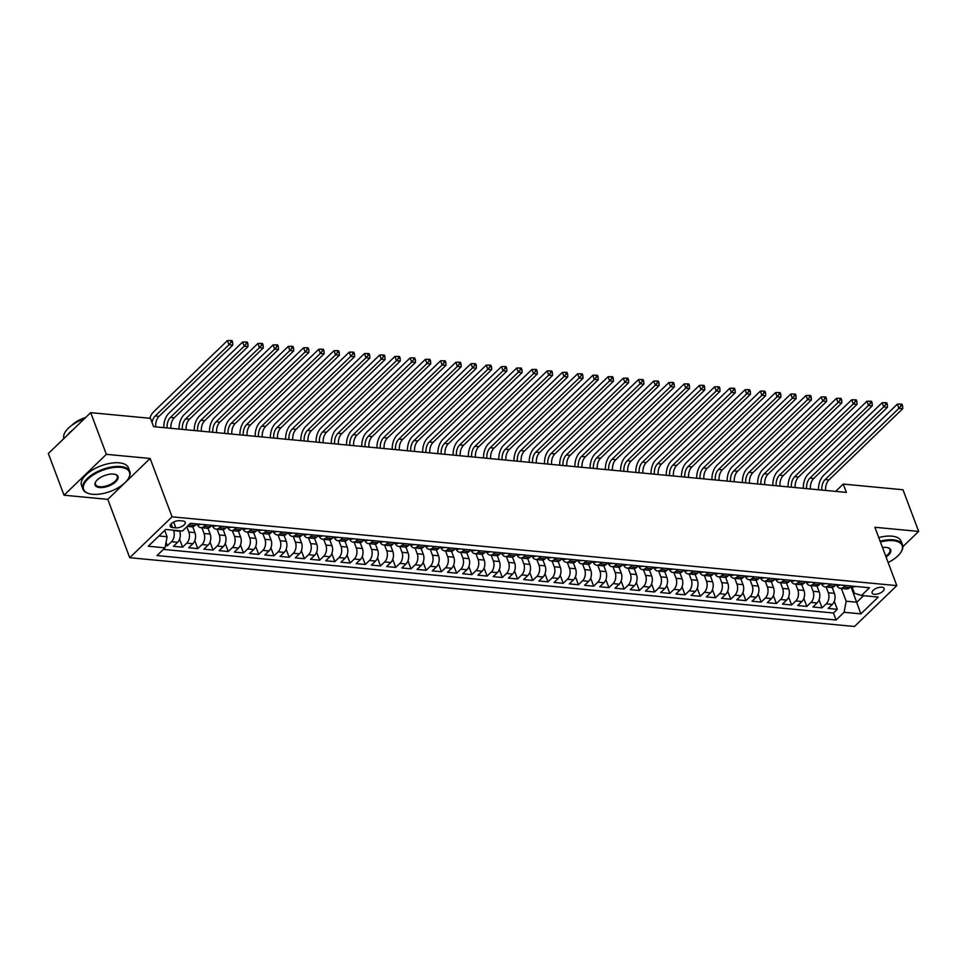 <?xml version="1.0" encoding="UTF-8"?>
<svg xmlns="http://www.w3.org/2000/svg" width="967" height="967" viewBox="0 0 967 967"><rect width="100%" height="100%" fill="white"/><g stroke="black" fill="none" stroke-linecap="round" stroke-linejoin="round"><path stroke-width="1.45" d="M881.759 587.223A6.418 2.949 159.4 0 0 874.917 589.024A6.418 2.949 159.4 0 0 872.101 593.013A6.418 2.949 159.4 0 0 874.446 594.294A6.418 2.949 159.4 0 0 881.275 592.493A6.418 2.949 159.4 0 0 884.104 588.492A6.418 2.949 159.4 0 0 881.759 587.223M129.723 557.705L854.465 626.495L896.808 585.615L172.066 516.825L129.723 557.705L107.784 499.359L150.127 458.479L106.358 454.333L64.015 495.213L107.784 499.359M64.015 495.213L48.35 453.535L90.693 412.655L106.358 454.333M165.454 545.545L167.351 545.726L166.07 542.294M179.536 530.762L179.693 531.185A8.026 5.186 95.4 0 1 177.626 542.269L173.444 546.307L182.582 547.177L179.572 539.175M192.711 526.749L194.923 532.636A8.026 5.186 -84.6 0 1 192.856 543.72L188.674 547.757L197.812 548.615L194.802 540.626M207.941 528.2L210.153 534.074A8.026 5.186 -84.6 0 1 208.074 545.17L203.904 549.196L213.03 550.066L210.032 542.064M223.159 529.638L225.371 535.525A8.026 5.186 -84.6 0 1 223.304 546.609L219.122 550.646L228.26 551.516L225.251 543.514M238.39 531.088L240.602 536.963A8.026 5.186 -84.6 0 1 238.523 548.059L234.352 552.084L243.491 552.955L240.481 544.953M253.62 532.527L255.82 538.414A8.026 5.186 -84.6 0 1 253.753 549.498L249.571 553.535L258.709 554.405L255.699 546.403M268.838 533.977L271.05 539.864A8.026 5.186 -84.6 0 1 268.983 550.948L264.801 554.973L273.939 555.844L270.929 547.842M284.068 535.428L286.28 541.302A8.026 5.186 -84.6 0 1 284.201 552.387L280.031 556.424L289.169 557.294L286.159 549.292M299.286 536.866L301.499 542.753A8.026 5.186 -84.6 0 1 299.432 553.837L295.249 557.874L304.387 558.733L301.378 550.731M314.517 538.317L316.729 544.191A8.026 5.186 -84.6 0 1 314.662 555.276L310.48 559.313L319.618 560.183L316.608 552.181M329.747 539.755L331.959 545.642A8.026 5.186 -84.6 0 1 329.88 556.726L325.71 560.763L334.836 561.622L331.838 553.632M344.965 541.206L347.177 547.08A8.026 5.186 -84.6 0 1 345.11 558.177L340.928 562.202L350.066 563.072L347.056 555.07M360.195 542.644L362.407 548.531A8.026 5.186 -84.6 0 1 360.328 559.615L356.158 563.652L365.296 564.51L362.287 556.521M375.426 544.095L377.626 549.969A8.026 5.186 -84.6 0 1 375.559 561.065L371.376 565.091L380.514 565.961L377.517 557.959M390.644 545.533L392.856 551.42A8.026 5.186 -84.6 0 1 390.789 562.504L386.607 566.541L395.745 567.411L392.735 559.409M405.874 546.984L408.086 552.87A8.026 5.186 -84.6 0 1 406.007 563.954L401.837 567.98L410.975 568.85L407.965 560.848M421.092 548.434L423.304 554.309A8.026 5.186 -84.6 0 1 421.237 565.393L417.055 569.43L426.193 570.3L423.183 562.298M436.322 549.872L438.535 555.759A8.026 5.186 -84.6 0 1 436.468 566.843L432.285 570.881L441.423 571.739L438.414 563.737M451.553 551.323L453.765 557.197A8.026 5.186 -84.6 0 1 451.686 568.282L447.516 572.319L456.642 573.189L453.644 565.187M466.771 552.761L468.983 558.648A8.026 5.186 -84.6 0 1 466.916 569.732L462.734 573.769L471.872 574.628L468.862 566.638M482.001 554.212L484.213 560.086A8.026 5.186 -84.6 0 1 482.134 571.183L477.964 575.208L487.102 576.078L484.092 568.076M497.231 555.65L499.431 561.537A8.026 5.186 -84.6 0 1 497.364 572.621L493.182 576.658L502.32 577.517L499.323 569.527M512.45 557.101L514.662 562.975A8.026 5.186 -84.6 0 1 512.595 574.072L508.412 578.097L517.55 578.967L514.541 570.965M527.68 558.539L529.892 564.426A8.026 5.186 -84.6 0 1 527.813 575.51L523.643 579.547L532.781 580.418L529.771 572.416M542.898 559.99L545.11 565.864A8.026 5.186 -84.6 0 1 543.043 576.961L538.861 580.986L547.999 581.856L544.989 573.854M558.128 561.44L560.34 567.315A8.026 5.186 -84.6 0 1 558.273 578.399L554.091 582.436L563.229 583.306L560.219 575.305M573.358 562.879L575.57 568.765A8.026 5.186 -84.6 0 1 573.491 579.849L569.321 583.887L578.447 584.745L575.45 576.743M588.577 564.329L590.789 570.204A8.026 5.186 -84.6 0 1 588.722 581.288L584.539 585.325L593.678 586.195L590.668 578.193M603.807 565.768L606.019 571.654A8.026 5.186 -84.6 0 1 603.94 582.738L599.77 586.776L608.908 587.634L605.898 579.644M619.037 567.218L621.237 573.093A8.026 5.186 -84.6 0 1 619.17 584.189L615 588.214L624.126 589.084L621.128 581.082M634.255 568.656L636.467 574.543A8.026 5.186 -84.6 0 1 634.4 585.627L630.218 589.665L639.356 590.523L636.346 582.533M649.486 570.107L651.698 575.981A8.026 5.186 -84.6 0 1 649.619 587.078L645.448 591.103L654.586 591.973L651.577 583.971M664.704 571.545L666.916 577.432A8.026 5.186 -84.6 0 1 664.849 588.516L660.666 592.553L669.805 593.424L666.795 585.422M679.934 572.996L682.146 578.87A8.026 5.186 -84.6 0 1 680.079 589.967L675.897 593.992L685.035 594.862L682.025 586.86M695.164 574.446L697.376 580.321A8.026 5.186 -84.6 0 1 695.297 591.405L691.127 595.442L700.253 596.313L697.255 588.311M710.382 575.885L712.594 581.771A8.026 5.186 -84.6 0 1 710.527 592.856L706.345 596.881L715.483 597.751L712.474 589.749M725.613 577.335L727.825 583.21A8.026 5.186 -84.6 0 1 725.746 594.294L721.575 598.331L730.714 599.202L727.704 591.2M740.843 578.774L743.043 584.66A8.026 5.186 -84.6 0 1 740.976 595.745L736.806 599.782L745.932 600.64L742.934 592.65M756.061 580.224L758.273 586.099A8.026 5.186 -84.6 0 1 756.206 597.195L752.024 601.22L761.162 602.09L758.152 594.089M771.291 581.663L773.503 587.549A8.026 5.186 -84.6 0 1 771.424 598.633L767.254 602.671L776.392 603.529L773.382 595.539M786.509 583.113L788.721 588.988A8.026 5.186 -84.6 0 1 786.654 600.084L782.472 604.109L791.61 604.979L788.601 596.977M801.74 584.552L803.952 590.438A8.026 5.186 -84.6 0 1 801.885 601.522L797.702 605.56L806.841 606.43L803.831 598.428M816.97 586.002L819.182 591.877A8.026 5.186 -84.6 0 1 817.103 602.973L812.933 606.998L822.059 607.868L819.061 599.866M90.693 412.655L150.453 418.324L153.584 426.665L846.355 492.408L843.224 484.08L835.645 491.393M172.501 527.547L175.849 527.861A6.213 2.853 159.4 0 0 182.473 526.121A6.213 2.853 159.4 0 0 185.217 522.253A6.213 2.853 159.4 0 0 182.944 521.008L179.596 520.693A6.213 2.853 159.4 0 0 172.96 522.446A6.213 2.853 159.4 0 0 170.228 526.302A6.213 2.853 159.4 0 0 172.501 527.547L171.123 523.884M851.963 586.727L854.405 593.242L861.488 595.491L869.502 587.755L190.439 523.304L182.425 531.04L165.671 529.445L148.277 546.246L165.031 547.83L157.017 555.566L836.092 620.016L844.094 612.28L846.173 601.196L856.822 602.211L863.579 595.684M861.488 595.491L878.241 597.074L860.848 613.876L844.094 612.28M826.156 587.005L828.308 592.747A8.026 5.186 95.4 0 1 826.241 603.831L822.059 607.868M832.188 587.452L834.4 593.327L828.308 592.747M810.926 585.567L813.09 591.308A8.026 5.186 95.4 0 1 811.011 602.393L806.841 606.43M795.708 584.116L797.86 589.858A8.026 5.186 95.4 0 1 795.793 600.942L791.61 604.979M780.478 582.678L782.629 588.419A8.026 5.186 95.4 0 1 780.562 599.504L776.392 603.529M765.248 581.227L767.411 586.969A8.026 5.186 95.4 0 1 765.332 598.053L761.162 602.09M750.029 579.789L752.181 585.519A8.026 5.186 95.4 0 1 750.114 596.615L745.932 600.64M734.799 578.339L736.963 584.08A8.026 5.186 95.4 0 1 734.884 595.164L730.714 599.202M719.569 576.888L721.733 582.63A8.026 5.186 95.4 0 1 719.666 593.726L715.483 597.751M704.351 575.45L706.502 581.191A8.026 5.186 95.4 0 1 704.435 592.275L700.253 596.313M689.12 573.999L691.284 579.741A8.026 5.186 95.4 0 1 689.205 590.825L685.035 594.862M673.902 572.561L676.054 578.302A8.026 5.186 95.4 0 1 673.987 589.387L669.805 593.424M658.672 571.11L660.824 576.852A8.026 5.186 95.4 0 1 658.757 587.936L654.586 591.973M643.442 569.672L645.605 575.413A8.026 5.186 95.4 0 1 643.526 586.498L639.356 590.523M628.224 568.221L630.375 573.963A8.026 5.186 95.4 0 1 628.308 585.047L624.126 589.084M612.993 566.783L615.157 572.512A8.026 5.186 95.4 0 1 613.078 583.609L608.908 587.634M597.763 565.332L599.927 571.074A8.026 5.186 95.4 0 1 597.86 582.158L593.678 586.195M582.545 563.882L584.697 569.623A8.026 5.186 95.4 0 1 582.63 580.72L578.447 584.745M567.315 562.443L569.478 568.185A8.026 5.186 95.4 0 1 567.399 579.269L563.229 583.306M552.097 560.993L554.248 566.735A8.026 5.186 95.4 0 1 552.181 577.819L547.999 581.856M536.866 559.555L539.018 565.296A8.026 5.186 95.4 0 1 536.951 576.38L532.781 580.418M521.636 558.104L523.8 563.846A8.026 5.186 95.4 0 1 521.721 574.93L517.55 578.967M506.418 556.666L508.569 562.407A8.026 5.186 95.4 0 1 506.503 573.491L502.32 577.517M491.188 555.215L493.351 560.957A8.026 5.186 95.4 0 1 491.272 572.041L487.102 576.078M475.957 553.777L478.121 559.506A8.026 5.186 95.4 0 1 476.054 570.603L471.872 574.628M460.739 552.326L462.891 558.068A8.026 5.186 95.4 0 1 460.824 569.152L456.642 573.189M445.509 550.876L447.673 556.617A8.026 5.186 95.4 0 1 445.594 567.714L441.423 571.739M430.291 549.437L432.442 555.179A8.026 5.186 95.4 0 1 430.375 566.263L426.193 570.3M415.061 547.987L417.212 553.728A8.026 5.186 95.4 0 1 415.145 564.825L410.975 568.85M399.83 546.548L401.994 552.29A8.026 5.186 95.4 0 1 399.915 563.374L395.745 567.411M384.612 545.098L386.764 550.839A8.026 5.186 95.4 0 1 384.697 561.924L380.514 565.961M369.382 543.659L371.546 549.401A8.026 5.186 95.4 0 1 369.467 560.485L365.296 564.51M354.152 542.209L356.315 547.951A8.026 5.186 95.4 0 1 354.248 559.035L350.066 563.072M338.933 540.771L341.085 546.5A8.026 5.186 95.4 0 1 339.018 557.596L334.836 561.622M323.703 539.32L325.867 545.062A8.026 5.186 95.4 0 1 323.788 556.146L319.618 560.183M308.485 537.87L310.637 543.611A8.026 5.186 95.4 0 1 308.57 554.707L304.387 558.733M293.255 536.431L295.406 542.173A8.026 5.186 95.4 0 1 293.339 553.257L289.169 557.294M278.025 534.981L280.188 540.722A8.026 5.186 95.4 0 1 278.109 551.819L273.939 555.844M262.806 533.542L264.958 539.284A8.026 5.186 95.4 0 1 262.891 550.368L258.709 554.405M247.576 532.092L249.74 537.833A8.026 5.186 95.4 0 1 247.661 548.918L243.491 552.955M232.346 530.653L234.51 536.395A8.026 5.186 95.4 0 1 232.443 547.479L228.26 551.516M217.128 529.203L219.279 534.944A8.026 5.186 95.4 0 1 217.212 546.029L213.03 550.066M201.898 527.764L204.061 533.494A8.026 5.186 95.4 0 1 201.982 544.59L197.812 548.615M186.849 526.773L188.831 532.055A8.026 5.186 95.4 0 1 186.764 543.14L182.582 547.177M173.444 530.182L173.601 530.605A8.026 5.186 95.4 0 1 171.534 541.701L167.351 545.726M163.387 549.413L833.457 613.018L837.289 609.319L834.279 601.317M834.4 593.327A8.026 5.186 -84.6 0 1 832.333 604.411L828.151 608.448L837.289 609.319M196.664 523.896L195.02 525.48A8.026 5.186 95.4 0 1 191.756 526.797L187.26 526.374M190.572 523.316L188.928 524.9A8.026 5.186 95.4 0 1 188.069 525.589M205.802 524.755L204.158 526.35A8.026 5.186 95.4 0 1 200.894 527.668A8.026 5.186 95.4 0 1 197.268 524.585M200.894 527.668L206.986 528.248A8.026 5.186 -84.6 0 0 210.25 526.93L211.894 525.335M221.02 526.205L219.376 527.789A8.026 5.186 95.4 0 1 216.112 529.106A8.026 5.186 95.4 0 1 212.498 526.036M216.112 529.106L222.205 529.686A8.026 5.186 -84.6 0 0 225.468 528.369L227.112 526.785M236.25 527.656L234.606 529.239A8.026 5.186 95.4 0 1 231.343 530.557A8.026 5.186 95.4 0 1 227.728 527.474M231.343 530.557L237.435 531.137A8.026 5.186 -84.6 0 0 240.698 529.819L242.342 528.224M251.48 529.094L249.837 530.678A8.026 5.186 95.4 0 1 246.573 531.995A8.026 5.186 95.4 0 1 242.947 528.925M246.573 531.995L252.653 532.575A8.026 5.186 -84.6 0 0 255.929 531.258L257.573 529.674M266.699 530.545L265.055 532.128A8.026 5.186 95.4 0 1 261.791 533.446A8.026 5.186 95.4 0 1 258.177 530.363M261.791 533.446L267.883 534.026A8.026 5.186 -84.6 0 0 271.147 532.708L272.791 531.113M281.929 531.983L280.285 533.579A8.026 5.186 95.4 0 1 277.021 534.884A8.026 5.186 95.4 0 1 273.407 531.814M277.021 534.884L283.113 535.464A8.026 5.186 -84.6 0 0 286.377 534.147L288.021 532.563M297.159 533.433L295.515 535.017A8.026 5.186 95.4 0 1 292.239 536.334A8.026 5.186 95.4 0 1 288.625 533.264M292.239 536.334L298.332 536.915A8.026 5.186 -84.6 0 0 301.595 535.597L303.239 534.014M312.377 534.872L310.733 536.467A8.026 5.186 95.4 0 1 307.47 537.785A8.026 5.186 95.4 0 1 303.856 534.703M307.47 537.785L313.562 538.353A8.026 5.186 -84.6 0 0 316.825 537.036L318.469 535.452M327.608 536.322L325.964 537.906A8.026 5.186 95.4 0 1 322.7 539.223A8.026 5.186 95.4 0 1 319.074 536.153M322.7 539.223L328.792 539.804A8.026 5.186 -84.6 0 0 332.056 538.486L333.7 536.903M342.826 537.761L341.182 539.356A8.026 5.186 95.4 0 1 337.918 540.674A8.026 5.186 95.4 0 1 334.304 537.592M337.918 540.674L344.01 541.254A8.026 5.186 -84.6 0 0 347.274 539.937L348.918 538.341M358.056 539.211L356.412 540.795A8.026 5.186 95.4 0 1 353.148 542.112A8.026 5.186 95.4 0 1 349.534 539.042M353.148 542.112L359.24 542.692A8.026 5.186 -84.6 0 0 362.504 541.375L364.148 539.791M373.286 540.662L371.642 542.245A8.026 5.186 95.4 0 1 368.379 543.563A8.026 5.186 95.4 0 1 364.752 540.48M368.379 543.563L374.459 544.143A8.026 5.186 -84.6 0 0 377.734 542.825L379.378 541.23M388.504 542.1L386.86 543.684A8.026 5.186 95.4 0 1 383.597 545.001A8.026 5.186 95.4 0 1 379.983 541.931M383.597 545.001L389.689 545.581A8.026 5.186 -84.6 0 0 392.953 544.264L394.596 542.68M403.735 543.551L402.091 545.134A8.026 5.186 95.4 0 1 398.827 546.452A8.026 5.186 95.4 0 1 395.213 543.369M398.827 546.452L404.919 547.032A8.026 5.186 -84.6 0 0 408.183 545.714L409.827 544.119M418.965 544.989L417.321 546.585A8.026 5.186 95.4 0 1 414.057 547.89A8.026 5.186 95.4 0 1 410.431 544.82M414.057 547.89L420.137 548.47A8.026 5.186 -84.6 0 0 423.401 547.153L425.045 545.569M434.183 546.44L432.539 548.023A8.026 5.186 95.4 0 1 429.275 549.341A8.026 5.186 95.4 0 1 425.661 546.27M429.275 549.341L435.368 549.921A8.026 5.186 -84.6 0 0 438.631 548.603L440.275 547.02M449.413 547.878L447.769 549.474A8.026 5.186 95.4 0 1 444.506 550.791A8.026 5.186 95.4 0 1 440.879 547.709M444.506 550.791L450.598 551.359A8.026 5.186 -84.6 0 0 453.861 550.042L455.505 548.458M464.631 549.329L462.988 550.912A8.026 5.186 95.4 0 1 459.724 552.23A8.026 5.186 95.4 0 1 456.11 549.159M459.724 552.23L465.816 552.81A8.026 5.186 -84.6 0 0 469.08 551.492L470.724 549.909M479.862 550.767L478.218 552.362A8.026 5.186 95.4 0 1 474.954 553.68A8.026 5.186 95.4 0 1 471.34 550.598M474.954 553.68L481.046 554.248A8.026 5.186 -84.6 0 0 484.31 552.943L485.954 551.347M495.092 552.217L493.448 553.801A8.026 5.186 95.4 0 1 490.184 555.118A8.026 5.186 95.4 0 1 486.558 552.048M490.184 555.118L496.264 555.699A8.026 5.186 -84.6 0 0 499.54 554.381L501.184 552.798M510.31 553.668L508.666 555.251A8.026 5.186 95.4 0 1 505.403 556.569A8.026 5.186 95.4 0 1 501.788 553.487M505.403 556.569L511.495 557.149A8.026 5.186 -84.6 0 0 514.758 555.832L516.402 554.236M525.54 555.106L523.896 556.69A8.026 5.186 95.4 0 1 520.633 558.007A8.026 5.186 95.4 0 1 517.019 554.937M520.633 558.007L526.725 558.588A8.026 5.186 -84.6 0 0 529.989 557.27L531.632 555.687M540.771 556.557L539.127 558.14A8.026 5.186 95.4 0 1 535.863 559.458A8.026 5.186 95.4 0 1 532.237 556.376M535.863 559.458L541.943 560.038A8.026 5.186 -84.6 0 0 545.207 558.721L546.851 557.125M555.989 557.995L554.345 559.579A8.026 5.186 95.4 0 1 551.081 560.896A8.026 5.186 95.4 0 1 547.467 557.826M551.081 560.896L557.173 561.476A8.026 5.186 -84.6 0 0 560.437 560.159L562.081 558.575M571.219 559.446L569.575 561.029A8.026 5.186 95.4 0 1 566.311 562.347A8.026 5.186 95.4 0 1 562.685 559.277M566.311 562.347L572.404 562.927A8.026 5.186 -84.6 0 0 575.667 561.609L577.311 560.026M586.437 560.884L584.793 562.48A8.026 5.186 95.4 0 1 581.53 563.797A8.026 5.186 95.4 0 1 577.915 560.715M581.53 563.797L587.622 564.365A8.026 5.186 -84.6 0 0 590.885 563.048L592.529 561.464M601.667 562.335L600.024 563.918A8.026 5.186 95.4 0 1 596.76 565.236A8.026 5.186 95.4 0 1 593.146 562.165M596.76 565.236L602.852 565.816A8.026 5.186 -84.6 0 0 606.116 564.498L607.76 562.915M616.898 563.773L615.254 565.369A8.026 5.186 95.4 0 1 611.99 566.686A8.026 5.186 95.4 0 1 608.364 563.604M611.99 566.686L618.07 567.254A8.026 5.186 -84.6 0 0 621.346 565.949L622.99 564.353M632.116 565.224L630.472 566.807A8.026 5.186 95.4 0 1 627.208 568.125A8.026 5.186 95.4 0 1 623.594 565.054M627.208 568.125L633.3 568.705A8.026 5.186 -84.6 0 0 636.564 567.387L638.208 565.804M647.346 566.662L645.702 568.258A8.026 5.186 95.4 0 1 642.439 569.575A8.026 5.186 95.4 0 1 638.824 566.493M642.439 569.575L648.531 570.155A8.026 5.186 -84.6 0 0 651.794 568.838L653.438 567.242M662.576 568.112L660.932 569.696A8.026 5.186 95.4 0 1 657.669 571.014A8.026 5.186 95.4 0 1 654.043 567.943M657.669 571.014L663.749 571.594A8.026 5.186 -84.6 0 0 667.012 570.276L668.656 568.693M677.794 569.563L676.151 571.146A8.026 5.186 95.4 0 1 672.887 572.464A8.026 5.186 95.4 0 1 669.273 569.382M672.887 572.464L678.979 573.044A8.026 5.186 -84.6 0 0 682.243 571.727L683.887 570.131M693.025 571.001L691.381 572.585A8.026 5.186 95.4 0 1 688.117 573.902A8.026 5.186 95.4 0 1 684.491 570.832M688.117 573.902L694.209 574.483A8.026 5.186 -84.6 0 0 697.473 573.165L699.117 571.582M708.243 572.452L706.599 574.035A8.026 5.186 95.4 0 1 703.335 575.353A8.026 5.186 95.4 0 1 699.721 572.283M703.335 575.353L709.427 575.933A8.026 5.186 -84.6 0 0 712.691 574.616L714.335 573.032M723.473 573.89L721.829 575.486A8.026 5.186 95.4 0 1 718.566 576.803A8.026 5.186 95.4 0 1 714.951 573.721M718.566 576.803L724.658 577.372A8.026 5.186 -84.6 0 0 727.921 576.054L729.565 574.471M738.703 575.341L737.059 576.924A8.026 5.186 95.4 0 1 733.796 578.242A8.026 5.186 95.4 0 1 730.17 575.172M733.796 578.242L739.888 578.822A8.026 5.186 -84.6 0 0 743.152 577.504L744.795 575.921M753.922 576.779L752.278 578.375A8.026 5.186 95.4 0 1 749.014 579.692A8.026 5.186 95.4 0 1 745.4 576.61M749.014 579.692L755.106 580.26A8.026 5.186 -84.6 0 0 758.37 578.955L760.014 577.359M769.152 578.23L767.508 579.813A8.026 5.186 95.4 0 1 764.244 581.131A8.026 5.186 95.4 0 1 760.63 578.061M764.244 581.131L770.336 581.711A8.026 5.186 -84.6 0 0 773.6 580.393L775.244 578.81M784.382 579.668L782.738 581.264A8.026 5.186 95.4 0 1 779.475 582.581A8.026 5.186 95.4 0 1 775.848 579.499M779.475 582.581L785.555 583.161A8.026 5.186 -84.6 0 0 788.818 581.844L790.462 580.248M799.6 581.119L797.956 582.702A8.026 5.186 95.4 0 1 794.693 584.02A8.026 5.186 95.4 0 1 791.079 580.949M794.693 584.02L800.785 584.6A8.026 5.186 -84.6 0 0 804.048 583.282L805.692 581.699M814.83 582.569L813.187 584.153A8.026 5.186 95.4 0 1 809.923 585.47A8.026 5.186 95.4 0 1 806.297 582.388M809.923 585.47L816.015 586.05A8.026 5.186 -84.6 0 0 819.279 584.733L820.923 583.137M830.049 584.008L828.405 585.591A8.026 5.186 95.4 0 1 825.141 586.909A8.026 5.186 95.4 0 1 821.527 583.838M825.141 586.909L831.233 587.489A8.026 5.186 -84.6 0 0 834.497 586.171L836.141 584.588M845.279 585.458L843.635 587.042A8.026 5.186 95.4 0 1 840.371 588.359A8.026 5.186 95.4 0 1 836.757 585.277M840.371 588.359L846.463 588.939A8.026 5.186 -84.6 0 0 849.727 587.622L851.371 586.038M158.926 535.972L167.098 536.745L165.031 547.83M164.704 530.375L167.098 536.745M902.876 546.657L918.65 531.427L902.985 489.749L843.224 484.08M918.65 531.427L874.881 527.269L896.808 585.615M150.127 458.479L172.066 516.825M850.972 586.631L860.848 613.876M841.375 588.456L846.173 601.196M833.457 613.018L836.092 620.016M152.061 422.591A10.021 6.479 95.4 0 1 155.228 415.967L228.986 344.748L227.426 340.589L153.668 411.797A15.037 9.73 -84.6 0 0 149.776 418.264M155.711 426.858A10.021 6.479 95.4 0 1 159.035 416.33L232.793 345.11L228.986 344.748L231.149 342.173L232.672 342.318L232.044 340.65L230.521 340.505L231.149 342.173M230.521 340.505L227.426 340.589M232.793 345.11L232.672 342.318M120.512 467.339A24.465 11.241 159.4 0 0 89.544 477.638A24.465 11.241 159.4 0 0 89 493.629A24.465 11.241 159.4 0 0 92.578 494.294A24.465 11.241 159.4 0 0 128.188 478.895A24.465 11.241 159.4 0 0 120.512 467.339M88.698 493.533A25.069 11.519 -20.6 0 1 88.384 493.436A25.069 11.519 -20.6 0 1 82.896 489.133A25.069 11.519 -20.6 0 1 93.944 473.54A25.069 11.519 -20.6 0 1 120.657 466.505A25.069 11.519 -20.6 0 1 129.82 471.497A25.069 11.519 -20.6 0 1 128.526 478.351A25.069 11.519 -20.6 0 1 128.357 478.629M113.526 474.072A12.233 5.621 -20.6 0 1 115.315 474.41A12.233 5.621 -20.6 0 1 115.049 482.4A12.233 5.621 -20.6 0 1 99.565 487.549A12.233 5.621 -20.6 0 1 95.721 481.771A12.233 5.621 -20.6 0 1 113.526 474.072M95.914 481.493A11.628 5.343 159.4 0 0 95.467 484.407A11.628 5.343 159.4 0 0 99.722 486.727A11.628 5.343 159.4 0 0 112.124 483.452A11.628 5.343 159.4 0 0 117.249 476.223A11.628 5.343 159.4 0 0 115 474.326M63.882 438.535A25.069 11.519 -20.6 0 1 84.25 418.868M67.714 434.848A25.069 11.519 -20.6 0 1 72.851 429.88M71.8 425.323A18.047 8.292 -20.6 0 1 85.676 417.502M82.896 489.133L81.518 485.47A25.069 11.519 -20.6 0 1 92.566 469.877A25.069 11.519 -20.6 0 1 119.279 462.83A25.069 11.519 -20.6 0 1 128.442 467.823L129.82 471.497M888.129 562.528A24.465 11.241 159.4 0 0 900.893 552.23A24.465 11.241 159.4 0 0 893.218 540.674A24.465 11.241 159.4 0 0 880.417 542.003M880.127 541.23A25.069 11.519 -20.6 0 1 893.363 539.84A25.069 11.519 -20.6 0 1 902.525 544.832A25.069 11.519 -20.6 0 1 901.232 551.686A25.069 11.519 -20.6 0 1 901.063 551.964M882.496 547.54A12.233 5.621 -20.6 0 1 886.231 547.419A12.233 5.621 -20.6 0 1 888.02 547.745A12.233 5.621 -20.6 0 1 886.05 556.992M885.748 556.206A11.628 5.343 159.4 0 0 889.954 549.558A11.628 5.343 159.4 0 0 887.706 547.66M878.749 537.567A25.069 11.519 -20.6 0 1 891.985 536.177A25.069 11.519 -20.6 0 1 901.147 541.169L902.525 544.832M200.689 524.271A5.319 3.433 95.4 0 1 199.009 524.755L196.108 524.477A5.319 3.433 -84.6 0 0 197.28 524.283L197.57 523.981M167.134 427.946A10.021 6.479 95.4 0 1 170.458 417.406L244.216 346.198L242.644 342.028L168.899 413.235A15.037 9.73 -84.6 0 0 163.81 427.632M170.941 428.308A10.021 6.479 95.4 0 1 174.265 417.768L248.023 346.561L244.216 346.198L246.38 343.623L247.903 343.756L247.274 342.1L245.751 341.955L246.38 343.623M245.751 341.955L242.644 342.028M248.023 346.561L247.903 343.756M215.907 525.722A5.319 3.433 95.4 0 1 214.227 526.193L211.338 525.927A5.319 3.433 -84.6 0 0 212.51 525.734L212.788 525.432M182.352 429.396A10.021 6.479 95.4 0 1 185.688 418.856L259.446 347.637L257.875 343.478L184.117 414.686A15.037 9.73 -84.6 0 0 179.04 429.07M186.16 429.747A10.021 6.479 95.4 0 1 189.496 419.219L263.254 347.999L259.446 347.637L261.598 345.062L263.121 345.207L262.492 343.539L260.969 343.394L261.598 345.062M260.969 343.394L257.875 343.478M263.254 347.999L263.121 345.207M231.137 527.16A5.319 3.433 95.4 0 1 229.457 527.644L226.568 527.366A5.319 3.433 -84.6 0 0 227.728 527.172L228.019 526.87M197.582 430.835A10.021 6.479 95.4 0 1 200.906 420.294L274.664 349.087L273.105 344.917L199.347 416.136A15.037 9.73 -84.6 0 0 194.27 430.52M201.39 431.197A10.021 6.479 95.4 0 1 204.714 420.657L278.472 349.45L274.664 349.087L276.828 346.512L278.351 346.657L277.722 344.989L276.199 344.844L276.828 346.512M276.199 344.844L273.105 344.917M278.472 349.45L278.351 346.657M246.367 528.611A5.319 3.433 95.4 0 1 244.687 529.094L241.786 528.816A5.319 3.433 -84.6 0 0 242.959 528.623L243.249 528.32M212.813 432.285A10.021 6.479 95.4 0 1 216.137 421.745L289.895 350.525L288.323 346.367L214.565 417.575A15.037 9.73 -84.6 0 0 209.488 431.971M216.608 432.648A10.021 6.479 95.4 0 1 219.944 422.108L293.702 350.888L289.895 350.525L292.058 347.951L293.581 348.096L292.953 346.428L291.43 346.283L292.058 347.951M291.43 346.283L288.323 346.367M293.702 350.888L293.581 348.096M261.586 530.061A5.319 3.433 95.4 0 1 259.905 530.532L257.017 530.254A5.319 3.433 -84.6 0 0 258.189 530.061L258.467 529.759M228.031 433.724A10.021 6.479 95.4 0 1 231.367 423.183L305.125 351.976L303.553 347.806L229.795 419.025A15.037 9.73 -84.6 0 0 224.719 433.409M231.838 434.086A10.021 6.479 95.4 0 1 235.174 423.546L308.92 352.339L305.125 351.976L307.276 349.401L308.799 349.546L308.171 347.878L306.648 347.733L307.276 349.401M306.648 347.733L303.553 347.806M308.92 352.339L308.799 349.546M276.816 531.499A5.319 3.433 95.4 0 1 275.136 531.983L272.247 531.705A5.319 3.433 -84.6 0 0 273.407 531.512L273.697 531.209M243.261 435.174A10.021 6.479 95.4 0 1 246.585 424.634L320.343 353.426L318.784 349.256L245.026 420.464A15.037 9.73 -84.6 0 0 239.949 434.86M247.069 435.537A10.021 6.479 95.4 0 1 250.393 424.997L324.15 353.777L320.343 353.426L322.507 350.84L324.03 350.985L323.401 349.317L321.878 349.172L322.507 350.84M321.878 349.172L318.784 349.256M324.15 353.777L324.03 350.985M292.046 532.95A5.319 3.433 95.4 0 1 290.366 533.421L287.465 533.143A5.319 3.433 -84.6 0 0 287.465 533.143A5.319 3.433 -84.6 0 0 288.637 532.95L288.915 532.648M258.479 436.613A10.021 6.479 95.4 0 1 261.815 426.084L335.573 354.865L334.002 350.695L260.244 421.914A15.037 9.73 -84.6 0 0 255.167 436.298M262.287 436.975A10.021 6.479 95.4 0 1 265.623 426.435L339.381 355.227L335.573 354.865L337.725 352.29L339.248 352.435L338.631 350.767L337.108 350.622L337.725 352.29M337.108 350.622L334.002 350.695M339.381 355.227L339.248 352.435M307.264 534.388A5.319 3.433 95.4 0 1 305.584 534.872L302.695 534.594A5.319 3.433 -84.6 0 0 302.695 534.594A5.319 3.433 -84.6 0 0 303.868 534.4L304.146 534.098M273.709 438.063A10.021 6.479 95.4 0 1 277.033 427.523L350.791 356.315L349.232 352.145L275.474 423.353A15.037 9.73 -84.6 0 0 270.397 437.749M277.517 438.426A10.021 6.479 95.4 0 1 280.841 427.885L354.599 356.678L350.791 356.315L352.955 353.729L354.478 353.874L353.849 352.206L352.326 352.073L352.955 353.729M352.326 352.073L349.232 352.145M354.599 356.678L354.478 353.874M322.495 535.839A5.319 3.433 95.4 0 1 320.814 536.31L317.913 536.044A5.319 3.433 -84.6 0 0 319.086 535.839L319.376 535.537M288.94 439.502A10.021 6.479 95.4 0 1 292.264 428.973L366.022 357.754L364.45 353.584L290.704 424.803A15.037 9.73 -84.6 0 0 285.616 439.187M292.747 439.864A10.021 6.479 95.4 0 1 296.071 429.336L369.829 358.116L366.022 357.754L368.185 355.179L369.708 355.324L369.08 353.656L367.557 353.511L368.185 355.179M367.557 353.511L364.45 353.584M369.829 358.116L369.708 355.324M337.713 537.277A5.319 3.433 95.4 0 1 336.032 537.761L333.144 537.483A5.319 3.433 -84.6 0 0 334.316 537.289L334.594 536.987M304.158 440.952A10.021 6.479 95.4 0 1 307.494 430.412L381.252 359.204L379.68 355.034L305.923 426.242A15.037 9.73 -84.6 0 0 300.846 440.638M307.965 441.315A10.021 6.479 95.4 0 1 311.301 430.774L385.059 359.567L381.252 359.204L383.403 356.63L384.926 356.763L384.298 355.107L382.787 354.962L383.403 356.63M382.787 354.962L379.68 355.034M385.059 359.567L384.926 356.763M352.943 538.728A5.319 3.433 95.4 0 1 351.263 539.199L348.374 538.933A5.319 3.433 -84.6 0 0 349.534 538.74L349.824 538.438M319.388 442.39A10.021 6.479 95.4 0 1 322.712 431.862L396.47 360.643L394.911 356.485L321.153 427.692A15.037 9.73 -84.6 0 0 316.076 442.076M323.196 442.753A10.021 6.479 95.4 0 1 326.52 432.225L400.278 361.005L396.47 360.643L398.634 358.068L400.157 358.213L399.528 356.545L398.005 356.4L398.634 358.068M398.005 356.4L394.911 356.485M400.278 361.005L400.157 358.213M368.173 540.166A5.319 3.433 95.4 0 1 366.493 540.65L363.592 540.372A5.319 3.433 -84.6 0 0 364.764 540.178L365.055 539.876M334.618 443.841A10.021 6.479 95.4 0 1 337.942 433.301L411.7 362.093L410.129 357.923L336.371 429.143A15.037 9.73 -84.6 0 0 331.294 443.527M338.414 444.204A10.021 6.479 95.4 0 1 341.75 433.663L415.508 362.456L411.7 362.093L413.864 359.519L415.387 359.664L414.758 357.995L413.235 357.85L413.864 359.519M413.235 357.85L410.129 357.923M415.508 362.456L415.387 359.664M383.391 541.617A5.319 3.433 95.4 0 1 381.711 542.088L378.822 541.822A5.319 3.433 -84.6 0 0 379.995 541.629L380.273 541.327M349.836 445.291A10.021 6.479 95.4 0 1 353.173 434.751L426.93 363.532L425.359 359.373L351.601 430.581A15.037 9.73 -84.6 0 0 346.524 444.977M353.644 445.642A10.021 6.479 95.4 0 1 356.98 435.114L430.726 363.894L426.93 363.532L429.082 360.957L430.605 361.102L429.977 359.434L428.454 359.289L429.082 360.957M428.454 359.289L425.359 359.373M430.726 363.894L430.605 361.102M398.622 543.055A5.319 3.433 95.4 0 1 396.941 543.539L394.053 543.261A5.319 3.433 -84.6 0 0 395.213 543.067L395.503 542.765M365.067 446.73A10.021 6.479 95.4 0 1 368.391 436.19L442.149 364.982L440.589 360.812L366.831 432.031A15.037 9.73 -84.6 0 0 361.755 446.416M368.874 447.092A10.021 6.479 95.4 0 1 372.198 436.552L445.956 365.345L442.149 364.982L444.312 362.407L445.835 362.552L445.207 360.884L443.684 360.739L444.312 362.407M443.684 360.739L440.589 360.812M445.956 365.345L445.835 362.552M413.852 544.506A5.319 3.433 95.4 0 1 412.172 544.989L409.271 544.711A5.319 3.433 -84.6 0 0 410.443 544.518L410.721 544.216M380.285 448.18A10.021 6.479 95.4 0 1 383.621 437.64L457.379 366.433L455.808 362.262L382.05 433.47A15.037 9.73 -84.6 0 0 376.973 447.866M384.092 448.543A10.021 6.479 95.4 0 1 387.429 438.003L461.186 366.783L457.379 366.433L459.53 363.846L461.054 363.991L460.437 362.323L458.914 362.178L459.53 363.846M458.914 362.178L455.808 362.262M461.186 366.783L461.054 363.991M429.07 545.956A5.319 3.433 95.4 0 1 427.39 546.428L424.501 546.15A5.319 3.433 -84.6 0 0 425.673 545.956L425.951 545.654M395.515 449.619A10.021 6.479 95.4 0 1 398.851 439.091L472.597 367.871L471.038 363.701L397.28 434.92A15.037 9.73 -84.6 0 0 392.203 449.304M399.323 449.981A10.021 6.479 95.4 0 1 402.647 439.441L476.405 368.234L472.597 367.871L474.761 365.296L476.284 365.441L475.655 363.773L474.132 363.628L474.761 365.296M474.132 363.628L471.038 363.701M476.405 368.234L476.284 365.441M444.3 547.395A5.319 3.433 95.4 0 1 442.62 547.878L439.719 547.6A5.319 3.433 -84.6 0 0 440.892 547.407L441.182 547.104M410.745 451.069A10.021 6.479 95.4 0 1 414.069 440.529L487.827 369.321L486.256 365.151L412.51 436.359A15.037 9.73 -84.6 0 0 407.421 450.755M414.553 451.432A10.021 6.479 95.4 0 1 417.877 440.892L491.635 369.684L487.827 369.321L489.991 366.735L491.514 366.88L490.885 365.212L489.362 365.067L489.991 366.735M489.362 365.067L486.256 365.151M491.635 369.684L491.514 366.88M459.518 548.845A5.319 3.433 95.4 0 1 457.838 549.316L454.949 549.051A5.319 3.433 -84.6 0 0 456.122 548.845L456.4 548.543M425.963 452.508A10.021 6.479 95.4 0 1 429.3 441.979L503.058 370.76L501.486 366.59L427.728 437.809A15.037 9.73 -84.6 0 0 422.652 452.193M429.771 452.87A10.021 6.479 95.4 0 1 433.107 442.342L506.865 371.123L503.058 370.76L505.209 368.185L506.732 368.33L506.104 366.662L504.593 366.517L505.209 368.185M504.593 366.517L501.486 366.59M506.865 371.123L506.732 368.33M474.749 550.283A5.319 3.433 95.4 0 1 473.068 550.767L470.18 550.489A5.319 3.433 -84.6 0 0 471.34 550.296L471.63 549.993M441.194 453.958A10.021 6.479 95.4 0 1 444.518 443.418L518.276 372.21L516.716 368.04L442.959 439.248A15.037 9.73 -84.6 0 0 437.882 453.644M445.001 454.321A10.021 6.479 95.4 0 1 448.325 443.78L522.083 372.573L518.276 372.21L520.439 369.624L521.962 369.769L521.334 368.113L519.811 367.968L520.439 369.624M519.811 367.968L516.716 368.04M522.083 372.573L521.962 369.769M489.979 551.734A5.319 3.433 95.4 0 1 488.299 552.205L485.398 551.939A5.319 3.433 -84.6 0 0 485.398 551.939A5.319 3.433 -84.6 0 0 486.57 551.746L486.86 551.444M456.424 455.397A10.021 6.479 95.4 0 1 459.748 444.868L533.506 373.649L531.935 369.491L458.177 440.698A15.037 9.73 -84.6 0 0 453.1 455.082M460.232 455.759A10.021 6.479 95.4 0 1 463.556 445.231L537.314 374.011L533.506 373.649L535.67 371.074L537.193 371.219L536.564 369.551L535.041 369.406L535.67 371.074M535.041 369.406L531.935 369.491M537.314 374.011L537.193 371.219M505.197 553.172A5.319 3.433 95.4 0 1 503.517 553.656L500.628 553.378A5.319 3.433 -84.6 0 0 500.628 553.378A5.319 3.433 -84.6 0 0 501.8 553.184L502.078 552.882M471.642 456.847A10.021 6.479 95.4 0 1 474.978 446.307L548.736 375.099L547.165 370.929L473.407 442.149A15.037 9.73 -84.6 0 0 468.33 456.533M475.45 457.21A10.021 6.479 95.4 0 1 478.786 446.669L552.532 375.462L548.736 375.099L550.888 372.525L552.411 372.67L551.782 371.002L550.259 370.857L550.888 372.525M550.259 370.857L547.165 370.929M552.532 375.462L552.411 372.67M520.427 554.623A5.319 3.433 95.4 0 1 518.747 555.094L515.858 554.828A5.319 3.433 -84.6 0 0 517.019 554.635L517.309 554.333M486.872 458.298A10.021 6.479 95.4 0 1 490.196 447.757L563.954 376.538L562.395 372.38L488.637 443.587A15.037 9.73 -84.6 0 0 483.56 457.983M490.68 458.648A10.021 6.479 95.4 0 1 494.004 448.12L567.762 376.9L563.954 376.538L566.118 373.963L567.641 374.108L567.013 372.44L565.49 372.295L566.118 373.963M565.49 372.295L562.395 372.38M567.762 376.9L567.641 374.108M535.658 556.061A5.319 3.433 95.4 0 1 533.977 556.545L531.076 556.267A5.319 3.433 -84.6 0 0 532.249 556.073L532.527 555.771M502.091 459.736A10.021 6.479 95.4 0 1 505.427 449.196L579.185 377.988L577.613 373.818L503.855 445.038A15.037 9.73 -84.6 0 0 498.779 459.422M505.898 460.099A10.021 6.479 95.4 0 1 509.234 449.558L582.992 378.351L579.185 377.988L581.336 375.414L582.859 375.559L582.243 373.891L580.72 373.745L581.336 375.414M580.72 373.745L577.613 373.818M582.992 378.351L582.859 375.559M550.876 557.512A5.319 3.433 95.4 0 1 549.196 557.995L546.307 557.717A5.319 3.433 -84.6 0 0 547.479 557.524L547.757 557.222M517.321 461.186A10.021 6.479 95.4 0 1 520.657 450.646L594.403 379.439L592.844 375.269L519.086 446.476A15.037 9.73 -84.6 0 0 514.009 460.872M521.128 461.549A10.021 6.479 95.4 0 1 524.452 451.009L598.21 379.789L594.403 379.439L596.566 376.852L598.09 376.997L597.461 375.329L595.938 375.184L596.566 376.852M595.938 375.184L592.844 375.269M598.21 379.789L598.09 376.997M566.106 558.962A5.319 3.433 95.4 0 1 564.426 559.434L561.525 559.156A5.319 3.433 -84.6 0 0 562.697 558.962L562.987 558.66M532.551 462.625A10.021 6.479 95.4 0 1 535.875 452.097L609.633 380.877L608.062 376.707L534.316 447.926A15.037 9.73 -84.6 0 0 529.227 462.311M536.359 462.988A10.021 6.479 95.4 0 1 539.683 452.447L613.441 381.24L609.633 380.877L611.797 378.302L613.32 378.448L612.691 376.779L611.168 376.634L611.797 378.302M611.168 376.634L608.062 376.707M613.441 381.24L613.32 378.448M581.324 560.401A5.319 3.433 95.4 0 1 579.644 560.884L576.755 560.606A5.319 3.433 -84.6 0 0 577.928 560.413L578.206 560.111M547.769 464.075A10.021 6.479 95.4 0 1 551.105 453.535L624.863 382.328L623.292 378.157L549.534 449.365A15.037 9.73 -84.6 0 0 544.457 463.761M551.577 464.438A10.021 6.479 95.4 0 1 554.913 453.898L628.671 382.69L624.863 382.328L627.015 379.741L628.538 379.886L627.909 378.218L626.398 378.073L627.015 379.741M626.398 378.073L623.292 378.157M628.671 382.69L628.538 379.886M596.554 561.851A5.319 3.433 95.4 0 1 594.874 562.323L591.985 562.057A5.319 3.433 -84.6 0 0 593.146 561.851L593.436 561.549M562.999 465.514A10.021 6.479 95.4 0 1 566.324 454.986L640.081 383.766L638.522 379.596L564.764 450.815A15.037 9.73 -84.6 0 0 559.688 465.2M566.807 465.876A10.021 6.479 95.4 0 1 570.131 455.348L643.889 384.129L640.081 383.766L642.245 381.191L643.768 381.336L643.14 379.668L641.617 379.523L642.245 381.191M641.617 379.523L638.522 379.596M643.889 384.129L643.768 381.336M611.785 563.29A5.319 3.433 95.4 0 1 610.104 563.773L607.203 563.495A5.319 3.433 -84.6 0 0 608.376 563.302L608.666 562.999M578.23 466.964A10.021 6.479 95.4 0 1 581.554 456.424L655.312 385.217L653.74 381.046L579.982 452.254A15.037 9.73 -84.6 0 0 574.906 466.65M582.037 467.327A10.021 6.479 95.4 0 1 585.361 456.787L659.119 385.579L655.312 385.217L657.475 382.63L658.998 382.775L658.37 381.119L656.847 380.974L657.475 382.63M656.847 380.974L653.74 381.046M659.119 385.579L658.998 382.775M627.003 564.74A5.319 3.433 95.4 0 1 625.323 565.212L622.434 564.946A5.319 3.433 -84.6 0 0 623.606 564.752L623.884 564.45M593.448 468.403A10.021 6.479 95.4 0 1 596.784 457.875L670.542 386.655L668.971 382.497L595.213 453.704A15.037 9.73 -84.6 0 0 590.136 468.088M597.255 468.765A10.021 6.479 95.4 0 1 600.592 458.237L674.337 387.018L670.542 386.655L672.694 384.08L674.217 384.225L673.588 382.557L672.065 382.412L672.694 384.08M672.065 382.412L668.971 382.497M674.337 387.018L674.217 384.225M642.233 566.178A5.319 3.433 95.4 0 1 640.553 566.662L637.664 566.384A5.319 3.433 -84.6 0 0 638.824 566.191L639.114 565.888M608.678 469.853A10.021 6.479 95.4 0 1 612.002 459.313L685.76 388.105L684.201 383.935L610.443 455.155A15.037 9.73 -84.6 0 0 605.366 469.539M612.486 470.216A10.021 6.479 95.4 0 1 615.81 459.676L689.568 388.468L685.76 388.105L687.924 385.531L689.447 385.676L688.818 384.008L687.295 383.863L687.924 385.531M687.295 383.863L684.201 383.935M689.568 388.468L689.447 385.676M657.463 567.629A5.319 3.433 95.4 0 1 655.783 568.1L652.882 567.834A5.319 3.433 -84.6 0 0 654.055 567.641L654.333 567.339M623.896 471.304A10.021 6.479 95.4 0 1 627.232 460.763L700.99 389.544L699.419 385.386L625.661 456.593A15.037 9.73 -84.6 0 0 620.584 470.989M627.704 471.654A10.021 6.479 95.4 0 1 631.04 461.126L704.798 389.906L700.99 389.544L703.142 386.969L704.665 387.114L704.049 385.446L702.526 385.301L703.142 386.969M702.526 385.301L699.419 385.386M704.798 389.906L704.665 387.114M672.681 569.067A5.319 3.433 95.4 0 1 671.001 569.551L668.112 569.273A5.319 3.433 -84.6 0 0 669.285 569.08L669.563 568.777M639.127 472.742A10.021 6.479 95.4 0 1 642.463 462.202L716.209 390.994L714.649 386.824L640.891 458.044A15.037 9.73 -84.6 0 0 635.815 472.428M642.934 473.105A10.021 6.479 95.4 0 1 646.258 462.564L720.016 391.357L716.209 390.994L718.372 388.42L719.895 388.565L719.267 386.897L717.744 386.752L718.372 388.42M717.744 386.752L714.649 386.824M720.016 391.357L719.895 388.565M687.912 570.518A5.319 3.433 95.4 0 1 686.232 571.001L683.331 570.723A5.319 3.433 -84.6 0 0 683.331 570.723A5.319 3.433 -84.6 0 0 684.503 570.53L684.793 570.228M654.357 474.193A10.021 6.479 95.4 0 1 657.681 463.652L731.439 392.445L729.867 388.275L656.122 459.482A15.037 9.73 -84.6 0 0 651.033 473.878M658.164 474.555A10.021 6.479 95.4 0 1 661.488 464.015L735.246 392.795L731.439 392.445L733.602 389.858L735.125 390.003L734.497 388.335L732.974 388.19L733.602 389.858M732.974 388.19L729.867 388.275M735.246 392.795L735.125 390.003M703.142 571.968A5.319 3.433 95.4 0 1 701.45 572.44L698.561 572.162A5.319 3.433 -84.6 0 0 698.561 572.162A5.319 3.433 -84.6 0 0 699.733 571.968L700.011 571.666M669.575 475.631A10.021 6.479 95.4 0 1 672.911 465.103L746.669 393.883L745.098 389.713L671.34 460.933A15.037 9.73 -84.6 0 0 666.263 475.317M673.383 475.994A10.021 6.479 95.4 0 1 676.719 465.453L750.477 394.246L746.669 393.883L748.821 391.309L750.344 391.454L749.715 389.786L748.204 389.641L748.821 391.309M748.204 389.641L745.098 389.713M750.477 394.246L750.344 391.454M718.36 573.407A5.319 3.433 95.4 0 1 716.68 573.89L713.791 573.612A5.319 3.433 -84.6 0 0 713.791 573.612A5.319 3.433 -84.6 0 0 714.951 573.419L715.242 573.117M684.805 477.082A10.021 6.479 95.4 0 1 688.129 466.541L761.887 395.334L760.328 391.164L686.57 462.371A15.037 9.73 -84.6 0 0 681.493 476.767M688.613 477.444A10.021 6.479 95.4 0 1 691.937 466.904L765.695 395.696L761.887 395.334L764.051 392.747L765.574 392.892L764.945 391.224L763.422 391.079L764.051 392.747M763.422 391.079L760.328 391.164M765.695 395.696L765.574 392.892M733.59 574.857A5.319 3.433 95.4 0 1 731.91 575.329L729.009 575.063A5.319 3.433 -84.6 0 0 730.182 574.857L730.472 574.555M700.035 478.52A10.021 6.479 95.4 0 1 703.36 467.992L777.117 396.772L775.546 392.602L701.788 463.822A15.037 9.73 -84.6 0 0 696.711 478.206M703.843 478.883A10.021 6.479 95.4 0 1 707.167 468.354L780.925 397.135L777.117 396.772L779.281 394.198L780.804 394.343L780.176 392.675L778.653 392.529L779.281 394.198M778.653 392.529L775.546 392.602M780.925 397.135L780.804 394.343M748.809 576.296A5.319 3.433 95.4 0 1 747.128 576.779L744.239 576.501A5.319 3.433 -84.6 0 0 745.412 576.308L745.69 576.006M715.254 479.97A10.021 6.479 95.4 0 1 718.59 469.43L792.348 398.223L790.776 394.053L717.018 465.26A15.037 9.73 -84.6 0 0 711.942 479.656M719.061 480.333A10.021 6.479 95.4 0 1 722.397 469.793L796.143 398.585L792.348 398.223L794.499 395.636L796.022 395.781L795.394 394.125L793.871 393.98L794.499 395.636M793.871 393.98L790.776 394.053M796.143 398.585L796.022 395.781M764.039 577.746A5.319 3.433 95.4 0 1 762.359 578.218L759.47 577.952A5.319 3.433 -84.6 0 0 760.63 577.758L760.92 577.456M730.484 481.409A10.021 6.479 95.4 0 1 733.808 470.881L807.566 399.661L806.007 395.503L732.249 466.71A15.037 9.73 -84.6 0 0 727.172 481.095M734.291 481.771A10.021 6.479 95.4 0 1 737.616 471.243L811.373 400.024L807.566 399.661L809.73 397.086L811.253 397.232L810.624 395.563L809.101 395.418L809.73 397.086M809.101 395.418L806.007 395.503M811.373 400.024L811.253 397.232M779.269 579.185A5.319 3.433 95.4 0 1 777.589 579.668L774.688 579.39A5.319 3.433 -84.6 0 0 775.86 579.197L776.138 578.895M745.702 482.859A10.021 6.479 95.4 0 1 749.038 472.319L822.796 401.112L821.225 396.941L747.467 468.161A15.037 9.73 -84.6 0 0 742.39 482.545M749.51 483.222A10.021 6.479 95.4 0 1 752.846 472.682L826.604 401.474L822.796 401.112L824.96 398.537L826.471 398.682L825.854 397.014L824.331 396.869L824.96 398.537M824.331 396.869L821.225 396.941M826.604 401.474L826.471 398.682M794.487 580.635A5.319 3.433 95.4 0 1 792.807 581.107L789.918 580.841A5.319 3.433 -84.6 0 0 791.091 580.647L791.369 580.345M760.932 484.31A10.021 6.479 95.4 0 1 764.268 473.77L838.014 402.55L836.455 398.392L762.697 469.599A15.037 9.73 -84.6 0 0 757.62 483.996M764.74 484.66A10.021 6.479 95.4 0 1 768.064 474.132L841.822 402.913L838.014 402.55L840.178 399.975L841.701 400.12L841.072 398.452L839.549 398.307L840.178 399.975M839.549 398.307L836.455 398.392M841.822 402.913L841.701 400.12M809.717 582.074A5.319 3.433 95.4 0 1 808.037 582.557L805.136 582.279A5.319 3.433 -84.6 0 0 806.309 582.086L806.599 581.783M776.163 485.748A10.021 6.479 95.4 0 1 779.487 475.208L853.245 404.001L851.673 399.83L777.927 471.05A15.037 9.73 -84.6 0 0 772.851 485.434M779.97 486.111A10.021 6.479 95.4 0 1 783.294 475.571L857.052 404.363L853.245 404.001L855.408 401.426L856.931 401.571L856.303 399.903L854.78 399.758L855.408 401.426M854.78 399.758L851.673 399.83M857.052 404.363L856.931 401.571M824.948 583.524A5.319 3.433 95.4 0 1 823.255 584.008L820.367 583.73A5.319 3.433 -84.6 0 0 821.539 583.536L821.817 583.234M791.381 487.199A10.021 6.479 95.4 0 1 794.717 476.658L868.475 405.451L866.903 401.281L793.145 472.488A15.037 9.73 -84.6 0 0 788.069 486.885M795.188 487.561A10.021 6.479 95.4 0 1 798.524 477.021L872.282 405.802L868.475 405.451L870.626 402.864L872.149 403.009L871.533 401.341L870.01 401.196L870.626 402.864M870.01 401.196L866.903 401.281M872.282 405.802L872.149 403.009M840.166 584.975A5.319 3.433 95.4 0 1 838.486 585.446L835.597 585.168A5.319 3.433 -84.6 0 0 836.757 584.975L837.047 584.672M806.611 488.637A10.021 6.479 95.4 0 1 809.935 478.109L883.693 406.889L882.134 402.719L808.376 473.939A15.037 9.73 -84.6 0 0 803.299 488.323M810.419 489A10.021 6.479 95.4 0 1 813.743 478.46L887.501 407.252L883.693 406.889L885.857 404.315L887.38 404.46L886.751 402.792L885.228 402.647L885.857 404.315M885.228 402.647L882.134 402.719M887.501 407.252L887.38 404.46M855.396 586.413A5.319 3.433 95.4 0 1 853.716 586.896L850.815 586.618A5.319 3.433 -84.6 0 0 851.987 586.425L852.278 586.123M821.841 490.088A10.021 6.479 95.4 0 1 825.165 479.547L898.923 408.34L897.352 404.17L823.594 475.377A15.037 9.73 -84.6 0 0 818.517 489.773M825.649 490.45A10.021 6.479 95.4 0 1 828.973 479.91L902.731 408.703L898.923 408.34L901.087 405.753L902.61 405.898L901.981 404.23L900.458 404.085L901.087 405.753M900.458 404.085L897.352 404.17M902.731 408.703L902.61 405.898M819.182 591.877L813.09 591.308M803.952 590.438L797.86 589.858M788.721 588.988L782.629 588.419M773.503 587.549L767.411 586.969M758.273 586.099L752.181 585.519M743.043 584.66L736.963 584.08M727.825 583.21L721.733 582.63M712.594 581.771L706.502 581.191M697.376 580.321L691.284 579.741M682.146 578.87L676.054 578.302M666.916 577.432L660.824 576.852M651.698 575.981L645.605 575.413M636.467 574.543L630.375 573.963M621.237 573.093L615.157 572.512M606.019 571.654L599.927 571.074M590.789 570.204L584.697 569.623M575.57 568.765L569.478 568.185M560.34 567.315L554.248 566.735M545.11 565.864L539.018 565.296M529.892 564.426L523.8 563.846M514.662 562.975L508.569 562.407M499.431 561.537L493.351 560.957M484.213 560.086L478.121 559.506M468.983 558.648L462.891 558.068M453.765 557.197L447.673 556.617M438.535 555.759L432.442 555.179M423.304 554.309L417.212 553.728M408.086 552.87L401.994 552.29M392.856 551.42L386.764 550.839M377.626 549.969L371.546 549.401M362.407 548.531L356.315 547.951M347.177 547.08L341.085 546.5M331.959 545.642L325.867 545.062M316.729 544.191L310.637 543.611M301.499 542.753L295.406 542.173M286.28 541.302L280.188 540.722M271.05 539.864L264.958 539.284M255.82 538.414L249.74 537.833M240.602 536.963L234.51 536.395M225.371 535.525L219.279 534.944M210.153 534.074L204.061 533.494M194.923 532.636L188.831 532.055M179.693 531.185L173.601 530.605M177.626 542.269L171.534 541.701M832.333 604.411L826.241 603.831M817.103 602.973L811.011 602.393M801.885 601.522L795.793 600.942M786.654 600.084L780.562 599.504M771.424 598.633L765.332 598.053M756.206 597.195L750.114 596.615M740.976 595.745L734.884 595.164M725.746 594.294L719.666 593.726M710.527 592.856L704.435 592.275M695.297 591.405L689.205 590.825M680.079 589.967L673.987 589.387M664.849 588.516L658.757 587.936M649.619 587.078L643.526 586.498M634.4 585.627L628.308 585.047M619.17 584.189L613.078 583.609M603.94 582.738L597.86 582.158M588.722 581.288L582.63 580.72M573.491 579.849L567.399 579.269M558.273 578.399L552.181 577.819M543.043 576.961L536.951 576.38M527.813 575.51L521.721 574.93M512.595 574.072L506.503 573.491M497.364 572.621L491.272 572.041M482.134 571.183L476.054 570.603M466.916 569.732L460.824 569.152M451.686 568.282L445.594 567.714M436.468 566.843L430.375 566.263M421.237 565.393L415.145 564.825M406.007 563.954L399.915 563.374M390.789 562.504L384.697 561.924M375.559 561.065L369.467 560.485M360.328 559.615L354.248 559.035M345.11 558.177L339.018 557.596M329.88 556.726L323.788 556.146M314.662 555.276L308.57 554.707M299.432 553.837L293.339 553.257M284.201 552.387L278.109 551.819M268.983 550.948L262.891 550.368M253.753 549.498L247.661 548.918M238.523 548.059L232.443 547.479M223.304 546.609L217.212 546.029M208.074 545.17L201.982 544.59M192.856 543.72L186.764 543.14M195.02 525.48L188.928 524.9M210.25 526.93L204.158 526.35M225.468 528.369L219.376 527.789M240.698 529.819L234.606 529.239M255.929 531.258L249.837 530.678M271.147 532.708L265.055 532.128M286.377 534.147L280.285 533.579M301.595 535.597L295.515 535.017M316.825 537.036L310.733 536.467M332.056 538.486L325.964 537.906M347.274 539.937L341.182 539.356M362.504 541.375L356.412 540.795M377.734 542.825L371.642 542.245M392.953 544.264L386.86 543.684M408.183 545.714L402.091 545.134M423.401 547.153L417.321 546.585M438.631 548.603L432.539 548.023M453.861 550.042L447.769 549.474M469.08 551.492L462.988 550.912M484.31 552.943L478.218 552.362M499.54 554.381L493.448 553.801M514.758 555.832L508.666 555.251M529.989 557.27L523.896 556.69M545.207 558.721L539.127 558.14M560.437 560.159L554.345 559.579M575.667 561.609L569.575 561.029M590.885 563.048L584.793 562.48M606.116 564.498L600.024 563.918M621.346 565.949L615.254 565.369M636.564 567.387L630.472 566.807M651.794 568.838L645.702 568.258M667.012 570.276L660.932 569.696M682.243 571.727L676.151 571.146M697.473 573.165L691.381 572.585M712.691 574.616L706.599 574.035M727.921 576.054L721.829 575.486M743.152 577.504L737.059 576.924M758.37 578.955L752.278 578.375M773.6 580.393L767.508 579.813M788.818 581.844L782.738 581.264M804.048 583.282L797.956 582.702M819.279 584.733L813.187 584.153M834.497 586.171L828.405 585.591M849.727 587.622L843.635 587.042M173.661 522.059L175.849 527.861M155.228 415.967L159.035 416.33M170.458 417.406L174.265 417.768M185.688 418.856L189.496 419.219M200.906 420.294L204.714 420.657M216.137 421.745L219.944 422.108M231.367 423.183L235.174 423.546M246.585 424.634L250.393 424.997M261.815 426.084L265.623 426.435M277.033 427.523L280.841 427.885M292.264 428.973L296.071 429.336M307.494 430.412L311.301 430.774M322.712 431.862L326.52 432.225M337.942 433.301L341.75 433.663M353.173 434.751L356.98 435.114M368.391 436.19L372.198 436.552M383.621 437.64L387.429 438.003M398.851 439.091L402.647 439.441M414.069 440.529L417.877 440.892M429.3 441.979L433.107 442.342M444.518 443.418L448.325 443.78M459.748 444.868L463.556 445.231M474.978 446.307L478.786 446.669M490.196 447.757L494.004 448.12M505.427 449.196L509.234 449.558M520.657 450.646L524.452 451.009M535.875 452.097L539.683 452.447M551.105 453.535L554.913 453.898M566.324 454.986L570.131 455.348M581.554 456.424L585.361 456.787M596.784 457.875L600.592 458.237M612.002 459.313L615.81 459.676M627.232 460.763L631.04 461.126M642.463 462.202L646.258 462.564M657.681 463.652L661.488 464.015M672.911 465.103L676.719 465.453M688.129 466.541L691.937 466.904M703.36 467.992L707.167 468.354M718.59 469.43L722.397 469.793M733.808 470.881L737.616 471.243M749.038 472.319L752.846 472.682M764.268 473.77L768.064 474.132M779.487 475.208L783.294 475.571M794.717 476.658L798.524 477.021M809.935 478.109L813.743 478.46M825.165 479.547L828.973 479.91M89 493.629L88.384 493.436"/></g></svg>
